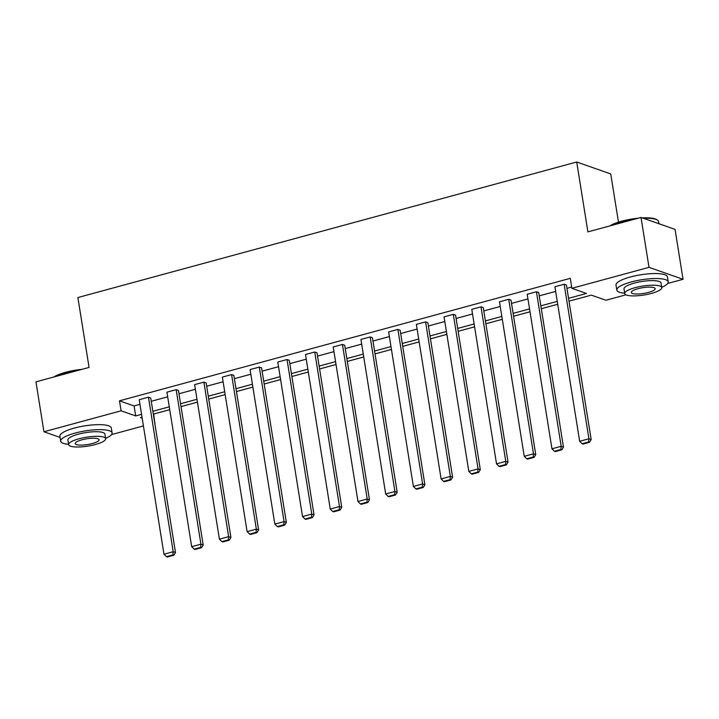 <?xml version="1.0" encoding="UTF-8"?>
<svg xmlns="http://www.w3.org/2000/svg" width="719" height="719" viewBox="0 0 719 719"><rect width="100%" height="100%" fill="white"/><g stroke="black" fill="none" stroke-linecap="round" stroke-linejoin="round"><path stroke-width="1.08" d="M618.466 222.135L610.746 173.935L576.71 162L77.877 297.54L89.066 367.418L35.95 381.852L43.949 431.768L121.08 410.81L135.693 415.933L141.562 414.333M576.71 162L587.899 231.878L641.015 217.444L675.051 229.379L683.05 279.296L667.699 283.466M625.961 294.808L605.919 300.254L591.306 295.132L569.008 301.189M153.722 414.027L154.711 422.853M143.423 425.927L111.589 434.573M60.09 437.431L43.949 431.768M641.015 217.444L649.014 267.351L683.05 279.296M178.438 390.453L176.173 389.653L200.925 544.184L203.189 544.984L178.438 390.453M194.166 549.154L195.074 549.469L201.545 547.716L200.637 547.402L194.166 549.154L191.685 546.701L166.934 392.17L176.173 389.653M233.864 375.39L231.599 374.599L256.35 529.13L258.615 529.921L233.864 375.39M249.592 534.091L250.5 534.415L256.971 532.653L256.063 532.339L249.592 534.091L247.111 531.638L222.36 377.107L231.599 374.599M289.29 360.336L287.025 359.536L311.776 514.067L314.041 514.858L289.29 360.336M305.018 519.037L305.926 519.352L312.397 517.599L311.489 517.276L305.018 519.037L302.537 516.575L277.786 362.043L287.025 359.536M344.716 345.273L342.451 344.473L367.202 499.004L369.467 499.804L344.716 345.273M360.444 503.974L361.351 504.289L367.822 502.536L366.915 502.213L360.444 503.974L357.963 501.511L333.212 346.989L342.451 344.473M400.141 330.21L397.877 329.419L422.628 483.941L424.893 484.741L400.141 330.21M415.87 488.911L416.777 489.235L423.248 487.473L422.341 487.158L415.87 488.911L413.389 486.457L388.637 331.926L397.877 329.419M455.567 315.147L453.303 314.356L478.054 468.887L480.319 469.678L455.567 315.147M471.296 473.848L472.203 474.172L478.674 472.41L477.767 472.095L471.296 473.848L468.815 471.394L444.063 316.863L453.303 314.356M510.993 300.093L508.728 299.293L533.48 453.824L535.745 454.624L510.993 300.093M526.721 458.794L527.629 459.108L534.1 457.356L533.192 457.032L526.721 458.794L524.241 456.331L499.489 301.8L508.728 299.293M566.419 285.03L564.154 284.23L588.906 438.761L591.171 439.561L566.419 285.03M582.147 443.731L583.055 444.054L589.526 442.293L588.618 441.978L582.147 443.731L579.667 441.277L554.915 286.746L564.154 284.23M568.549 298.313L586.488 293.442L571.875 288.31L570.284 278.334L119.48 400.825L134.094 405.947L139.962 404.357M151.26 401.283L167.68 396.825M178.968 393.76L195.388 389.294M206.686 386.229L223.106 381.762M234.394 378.697L250.823 374.231M262.111 371.166L278.532 366.699M289.82 363.634L306.249 359.176M317.537 356.103L333.958 351.645M345.246 348.571L361.675 344.113M372.963 341.049L389.383 336.582M400.672 333.517L417.101 329.05M428.389 325.986L444.809 321.519M456.098 318.454L472.527 313.987M483.815 310.923L500.235 306.465M511.524 303.391L527.953 298.933M539.241 295.86L555.661 291.402M566.949 288.337L571.677 287.052M538.711 292.561L536.437 291.761L561.188 446.292L563.462 447.092L538.711 292.561M554.439 451.262L555.347 451.577L561.809 449.824L560.901 449.501L554.439 451.262L551.958 448.8L527.207 294.278L536.437 291.761M483.285 307.624L481.011 306.824L505.763 461.355L508.036 462.146L483.285 307.624M499.013 466.325L499.921 466.64L506.383 464.887L505.475 464.564L499.013 466.325L496.532 463.863L471.781 309.332L481.011 306.824M427.859 322.678L425.585 321.887L450.337 476.418L452.611 477.209L427.859 322.678M443.587 481.379L444.495 481.703L450.957 479.941L450.049 479.627L443.587 481.379L441.107 478.926L416.355 324.395L425.585 321.887M372.433 337.741L370.159 336.941L394.911 491.472L397.185 492.272L372.433 337.741M388.161 496.443L389.069 496.757L395.531 495.005L394.623 494.69L388.161 496.443L385.681 493.989L360.929 339.458L370.159 336.941M317.007 352.804L314.733 352.004L339.485 506.536L341.759 507.335L317.007 352.804M332.735 511.506L333.643 511.82L340.105 510.068L339.197 509.744L332.735 511.506L330.255 509.043L305.503 354.512L314.733 352.004M261.581 367.858L259.307 367.067L284.059 521.599L286.333 522.389L261.581 367.858M277.309 526.56L278.217 526.883L284.679 525.122L283.771 524.807L277.309 526.56L274.829 524.106L250.077 369.575L259.307 367.067M206.155 382.921L203.881 382.131L228.633 536.653L230.907 537.452L206.155 382.921M221.883 541.623L222.791 541.946L229.253 540.185L228.345 539.87L221.883 541.623L219.403 539.169L194.642 384.638L203.881 382.131M150.729 397.984L148.456 397.185L173.207 551.716L175.481 552.516L150.729 397.984M166.457 556.686L167.365 557L173.827 555.248L172.92 554.924L166.457 556.686L163.968 554.223L139.216 399.701L148.456 397.185M119.48 400.825L121.08 410.81M571.875 288.31L649.014 267.351M142.029 417.209L140.502 417.622L142.182 418.206M154.666 422.592L155.115 422.745M557.719 304.254L541.299 308.712M530.011 311.785L513.582 316.243M502.293 319.317L485.873 323.775M474.585 326.839L458.156 331.306M446.867 334.371L430.447 338.838M419.159 341.902L402.73 346.369M391.442 349.434L375.021 353.901M363.733 356.966L347.304 361.423M336.016 364.497L319.596 368.955M308.307 372.029L291.878 376.486M280.59 379.551L264.17 384.018M252.881 387.083L236.452 391.549M225.164 394.614L208.744 399.081M197.455 402.146L181.026 406.612M169.738 409.677L153.318 414.135M152.859 411.268L169.28 406.81M180.568 403.736L196.988 399.279M208.285 396.205L224.705 391.747M235.994 388.682L252.414 384.216M263.711 381.151L280.131 376.684M291.42 373.619L307.84 369.153M319.137 366.088L335.557 361.621M346.846 358.556L363.266 354.099M374.563 351.025L390.983 346.567M402.272 343.493L418.692 339.035M429.989 335.971L446.409 331.504M457.697 328.439L474.127 323.972M485.415 320.908L501.835 316.441M513.123 313.376L529.552 308.909M540.841 305.845L557.261 301.387M134.094 405.947L135.693 415.933M579.667 441.277L588.906 438.761L588.618 441.978M591.171 439.561L589.526 442.293M610.036 225.856A25.417 6.112 -9.1 0 1 621.683 221.191A25.417 6.112 -9.1 0 1 638.175 218.217M642.355 217.911A25.417 6.112 -9.1 0 1 656.833 219.681L657.517 220.149A26.037 6.264 170.9 0 0 643.46 218.297M658.91 223.717L658.568 221.551A26.037 6.264 170.9 0 0 657.517 220.149M635.326 218.989A26.037 6.264 170.9 0 0 621.504 221.695A26.037 6.264 170.9 0 0 611.069 225.577M661.714 287.294A26.037 6.264 170.9 0 0 668.221 281.848A26.037 6.264 170.9 0 0 631.165 281.983A26.037 6.264 170.9 0 0 616.803 290.081A26.037 6.264 170.9 0 0 624.685 293.226M668.221 281.848L667.421 276.86A26.037 6.264 170.9 0 0 630.365 276.995A26.037 6.264 170.9 0 0 616.003 285.092L616.803 290.081M624.73 293.523L624.002 288.93A18.748 4.512 -9.1 0 1 634.338 283.097A18.748 4.512 -9.1 0 1 661.022 282.998L661.759 287.591A18.748 4.512 170.9 0 0 635.075 287.69A18.748 4.512 170.9 0 0 624.73 293.523A18.748 4.512 170.9 0 0 651.414 293.424A18.748 4.512 170.9 0 0 661.759 287.591M637.987 288.714A12.079 2.903 170.9 0 0 631.318 292.471A12.079 2.903 170.9 0 0 648.511 292.408A12.079 2.903 170.9 0 0 655.18 288.652A12.079 2.903 170.9 0 0 637.987 288.714M53.934 376.963A25.417 6.112 -9.1 0 1 65.573 372.298A25.417 6.112 -9.1 0 1 82.065 369.323M79.216 370.096A26.037 6.264 170.9 0 0 65.402 372.802A26.037 6.264 170.9 0 0 54.968 376.684M105.603 438.401A26.037 6.264 170.9 0 0 112.11 432.955A26.037 6.264 170.9 0 0 75.055 433.09A26.037 6.264 170.9 0 0 60.693 441.187A26.037 6.264 170.9 0 0 68.575 444.333M112.11 432.955L111.31 427.967A26.037 6.264 170.9 0 0 74.255 428.102A26.037 6.264 170.9 0 0 59.893 436.199L60.693 441.187M68.629 444.63L67.892 440.037A18.748 4.512 -9.1 0 1 78.236 434.204A18.748 4.512 -9.1 0 1 104.911 434.105L105.648 438.698A18.748 4.512 170.9 0 0 78.973 438.797A18.748 4.512 170.9 0 0 68.629 444.63A18.748 4.512 170.9 0 0 95.303 444.531A18.748 4.512 170.9 0 0 105.648 438.698M81.876 439.821A12.079 2.903 170.9 0 0 75.207 443.578A12.079 2.903 170.9 0 0 92.4 443.515A12.079 2.903 170.9 0 0 99.069 439.758A12.079 2.903 170.9 0 0 81.876 439.821M551.958 448.8L561.188 446.292L560.901 449.501M563.462 447.092L561.809 449.824M524.241 456.331L533.48 453.824L533.192 457.032M535.745 454.624L534.1 457.356M496.532 463.863L505.763 461.355L505.475 464.564M508.036 462.146L506.383 464.887M468.815 471.394L478.054 468.887L477.767 472.095M480.319 469.678L478.674 472.41M441.107 478.926L450.337 476.418L450.049 479.627M452.611 477.209L450.957 479.941M413.389 486.457L422.628 483.941L422.341 487.158M424.893 484.741L423.248 487.473M385.681 493.989L394.911 491.472L394.623 494.69M397.185 492.272L395.531 495.005M357.963 501.511L367.202 499.004L366.915 502.213M369.467 499.804L367.822 502.536M330.255 509.043L339.485 506.536L339.197 509.744M341.759 507.335L340.105 510.068M302.537 516.575L311.776 514.067L311.489 517.276M314.041 514.858L312.397 517.599M274.829 524.106L284.059 521.599L283.771 524.807M286.333 522.389L284.679 525.122M247.111 531.638L256.35 529.13L256.063 532.339M258.615 529.921L256.971 532.653M219.403 539.169L228.633 536.653L228.345 539.87M230.907 537.452L229.253 540.185M191.685 546.701L200.925 544.184L200.637 547.402M203.189 544.984L201.545 547.716M163.968 554.223L173.207 551.716L172.92 554.924M175.481 552.516L173.827 555.248"/></g></svg>
